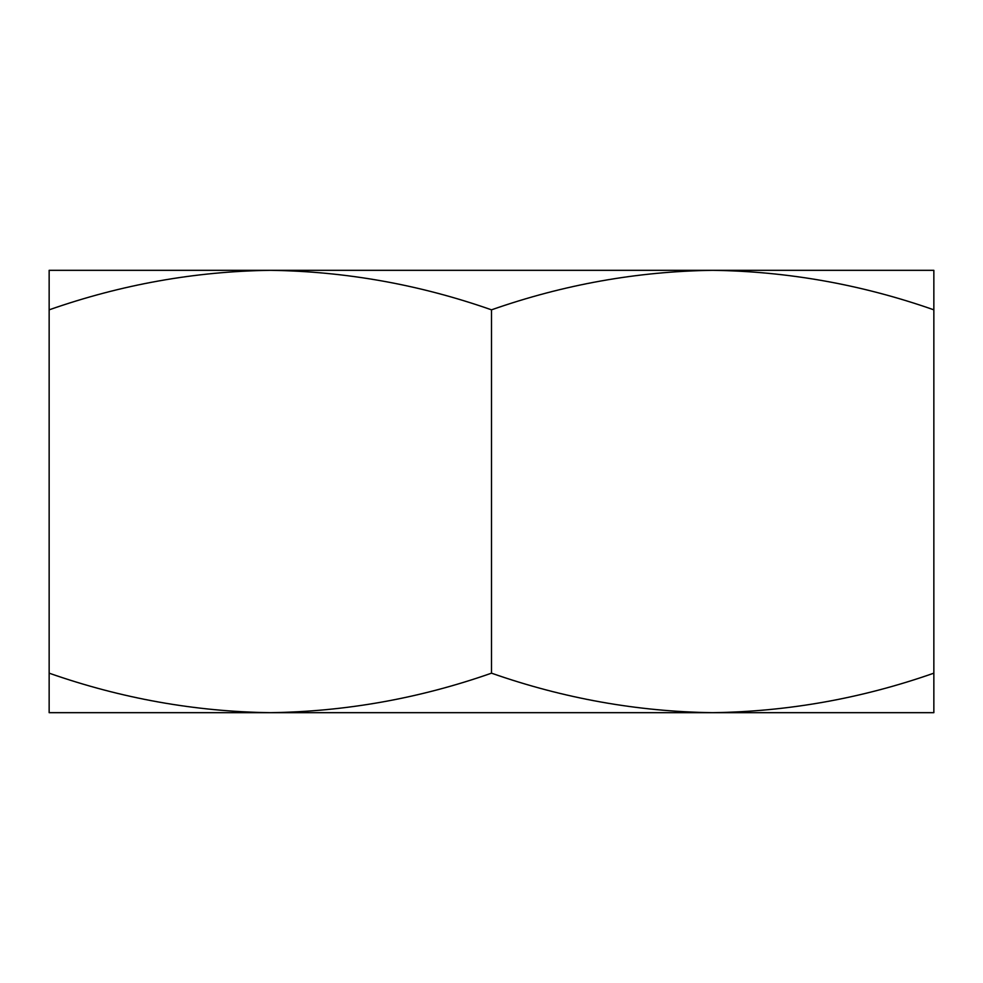 <?xml version="1.0" encoding="UTF-8"?>
<svg xmlns="http://www.w3.org/2000/svg" width="983" height="983" viewBox="0 0 983 983"><rect width="100%" height="100%" fill="white"/><g stroke="black" fill="none" stroke-linecap="round" stroke-linejoin="round"><path stroke-width="1.47" d="M712.724 712.675L712.65 712.675C788.083 711.618 861.808 698.446 933.85 673.171L933.85 712.675L49.15 712.675L49.15 270.325L712.675 270.325C788.083 271.382 861.808 284.554 933.85 309.829L933.85 270.325L712.724 270.325M49.15 673.171C121.364 698.471 195.089 711.643 270.325 712.675C345.733 711.618 419.458 698.446 491.5 673.171C563.714 698.471 637.439 711.643 712.675 712.675M49.15 309.829C121.364 284.529 195.089 271.357 270.325 270.325C345.733 271.382 419.458 284.554 491.5 309.829L491.5 673.171M933.85 309.829L933.85 673.171M491.5 309.829C563.714 284.529 637.439 271.357 712.675 270.325"/></g></svg>
